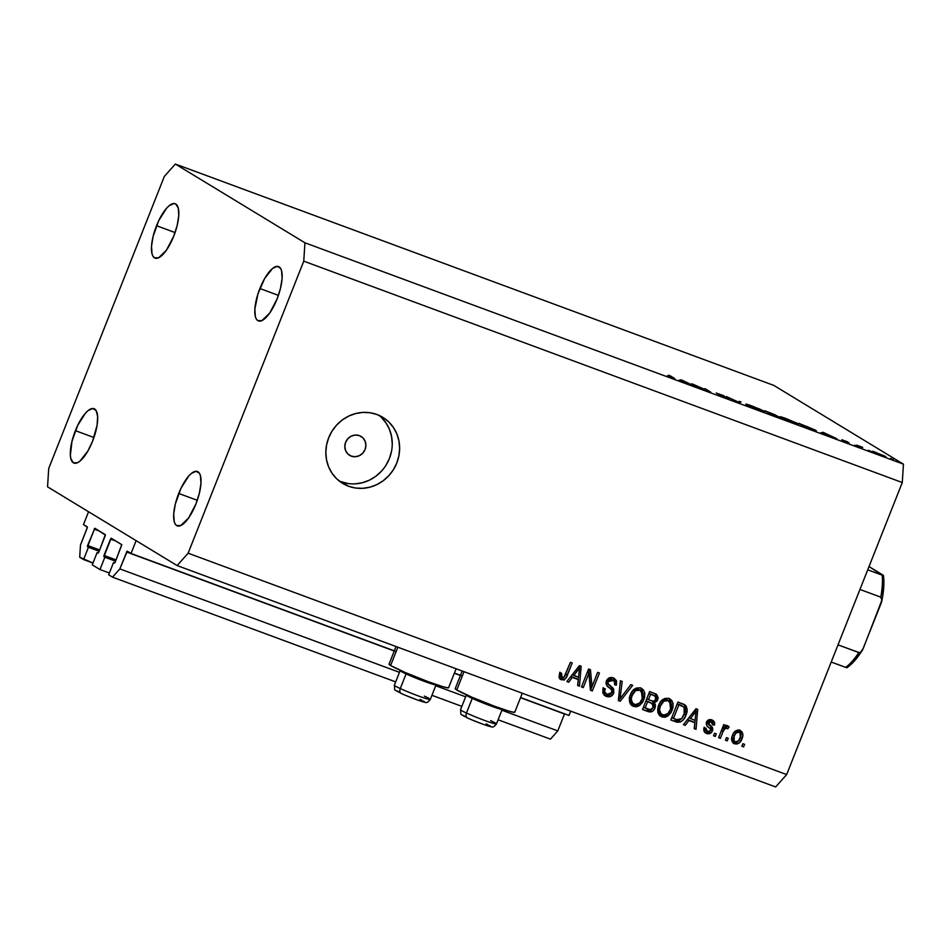 <?xml version="1.0" encoding="UTF-8"?>
<svg xmlns="http://www.w3.org/2000/svg" width="951" height="951" viewBox="0 0 951 951"><rect width="100%" height="100%" fill="white"/><g stroke="black" fill="none" stroke-linecap="round" stroke-linejoin="round"><path stroke-width="1.43" d="M83.486 524.548L88.562 511.745L136.124 540.655L131.048 553.458L126.935 551.33L119.85 568.9L112.515 577.15L108.664 574.808L113.526 562.516L114.477 563.087L115.166 562.243L121.823 544.78L111.231 538.242L110.506 539.062L104.016 555.455L116.081 559.925L104.016 555.455L103.837 556.525L104.836 557.238L99.962 569.53L109.377 573.013L99.962 569.53L92.259 564.846L97.121 552.543L98.072 553.113L98.761 552.269L105.442 535.092L94.838 528.269L87.611 545.494L99.677 549.951L87.611 545.494L87.433 546.563L88.431 547.265L83.569 559.557L79.706 557.215L80.49 544.982L87.373 527.282L83.486 524.548L88.562 511.745L136.124 540.655L131.048 553.458L396.139 651.518L131.048 553.458L127.279 551.164L119.85 568.9L399.468 672.333L119.85 568.9L112.515 577.15L395.675 681.891L112.515 577.15L108.664 574.808L113.526 562.516L114.453 563.075L115.166 562.243L121.728 544.626L111.208 538.23L103.932 556.68L115.57 561.209L104.836 557.238L99.962 569.53L92.259 564.846L97.121 552.543L98.179 553.09L98.761 552.269L105.335 534.652L94.815 528.257L87.528 546.718L99.166 551.235L88.431 547.265L83.569 559.557L92.972 563.04L79.706 557.215L80.49 544.982L87.183 528.067L87.254 526.842L83.486 524.548M99.249 551.045L87.528 546.718L99.249 551.045M99.439 531.074L94.101 529.101L99.439 531.074M115.653 561.019L103.932 556.68L115.653 561.019M115.844 541.048L110.506 539.062L115.844 541.048M550.463 739.141L498.122 719.788L550.463 739.141L557.797 730.891L501.902 710.219L557.797 730.891L564.49 713.987L520.506 697.713L564.49 713.987L557.797 730.891L550.463 739.141M461.865 706.367L431.944 695.3L461.865 706.367M465.645 696.81L435.724 685.742L465.645 696.81M460.427 675.495L454.328 673.237L460.427 675.495M394.249 651.019L126.542 551.996L394.249 651.019M568.995 715.449L520.577 697.547L568.995 715.449L570.695 711.146L568.995 715.449M462.317 675.995L454.4 673.058L462.317 675.995M396.02 646.537L389.042 664.167A32.025 1.997 21.6 0 0 390.599 665.51L397.839 647.215L390.599 665.51L405.59 672.654L428.33 681.736L442.405 686.563L447.564 687.846L448.349 687.323M455.279 688.572L456.777 689.986L464.017 671.691L456.777 689.986A32.025 1.997 21.6 0 0 489.456 704.311A32.025 1.997 21.6 0 0 514.764 712.216L522.289 693.243M351.299 456.135A11.043 10.354 -58.7 0 1 349.623 455.327A11.043 10.354 -58.7 0 1 346.021 441.383A11.043 10.354 -58.7 0 1 359.407 435.641L362.83 437.793L365.101 441.181L365.897 445.294L365.089 449.49L362.795 453.128L359.371 455.672L355.329 456.73L351.299 456.135L347.876 453.972L345.605 450.584L344.809 446.483L345.617 442.286L347.911 438.637L351.335 436.093L355.377 435.035L359.407 435.641A11.043 10.354 -58.7 0 1 361.083 436.45A11.043 10.354 -58.7 0 1 364.685 450.394A11.043 10.354 -58.7 0 1 351.299 456.135L348.125 454.209L351.299 456.135M339.115 480.921A38.646 36.233 121.3 0 0 341.159 481.753L348.53 486.234A38.646 36.233 -58.7 0 1 342.657 483.393A38.646 36.233 -58.7 0 1 330.092 434.595A38.646 36.233 -58.7 0 1 376.929 414.505L383.312 417.655L388.888 422.054L393.464 427.546L396.864 433.918L398.945 440.919L399.634 448.29L398.909 455.731L396.793 462.971L393.369 469.723L388.769 475.738L383.17 480.766L376.774 484.641L369.856 487.185L362.652 488.327L355.448 488.006L348.53 486.234L342.158 483.084L336.583 478.686L332.006 473.194L328.606 466.822L326.526 459.82L325.836 452.45L326.562 445.009L328.677 437.769L332.101 431.017L336.702 425.002L342.301 419.973L348.684 416.098L355.615 413.554L362.818 412.413L370.022 412.734L376.929 414.505A38.646 36.233 -58.7 0 1 382.801 417.346A38.646 36.233 -58.7 0 1 395.378 466.145A38.646 36.233 -58.7 0 1 348.53 486.234L341.159 481.753A38.646 36.233 121.3 0 0 386.914 463.696A38.646 36.233 121.3 0 0 378.974 415.337M156.535 225.708A28.982 9.914 110.3 0 1 175.198 203.752A28.982 9.914 110.3 0 1 173.748 236.169L177.171 225.482L178.764 215.615L178.277 208.091L175.792 204.037L173.902 203.538L169.219 205.666L166.58 208.221L158.769 220.561L153.111 236.395L151.518 246.261L152.005 253.786L153.016 256.294L154.49 257.84L158.603 257.792L166.389 250.232L173.748 236.169A28.982 9.914 110.3 0 1 155.084 258.125A28.982 9.914 110.3 0 1 156.535 225.708L175.091 232.567L156.535 225.708M259.873 288.51A28.982 9.914 110.3 0 1 278.536 266.553A28.982 9.914 110.3 0 1 277.086 298.971L280.509 288.284L282.102 278.417L281.615 270.892L280.604 268.372L277.24 266.339L272.545 268.467L264.592 278.607L257.959 293.859L254.856 309.063L255.344 316.588L256.354 319.096L257.828 320.642L261.929 320.594L269.727 313.034L277.086 298.971A28.982 9.914 110.3 0 1 258.422 320.927A28.982 9.914 110.3 0 1 259.873 288.51L278.417 295.369L259.873 288.51M178.729 493.45A28.982 9.914 110.3 0 1 197.392 471.494A28.982 9.914 110.3 0 1 195.954 503.911L199.365 493.224L200.958 483.358L200.471 475.833L199.46 473.313L196.096 471.28L191.413 473.408L188.774 475.964L180.963 488.303L175.305 504.137L173.712 514.004L174.199 521.528L175.21 524.037L176.684 525.582L180.797 525.534L188.583 517.974L195.954 503.911A28.982 9.914 110.3 0 1 177.278 525.867A28.982 9.914 110.3 0 1 178.729 493.45L197.285 500.309L178.729 493.45M75.391 430.648A28.982 9.914 110.3 0 1 94.054 408.692A28.982 9.914 110.3 0 1 92.616 441.109L97.073 425.287L97.644 416.419L96.122 410.523L92.77 408.478L88.074 410.606L85.447 413.162L77.637 425.501L71.967 441.335L70.362 455.339L70.861 458.727L73.346 462.78L77.459 462.733L79.932 461.152L87.884 451.012L92.616 441.109A28.982 9.914 110.3 0 1 73.94 463.066A28.982 9.914 110.3 0 1 75.391 430.648L93.947 437.508L75.391 430.648M903.45 464.171L773.864 385.428L175.353 164.047L304.926 242.79L903.45 464.171L902.285 482.537L303.761 261.156L188.132 553.197L786.655 774.578L902.285 482.537L786.655 774.578L775.647 786.952L177.136 565.572L47.55 486.829L48.715 468.463L164.345 176.422L175.353 164.047L773.864 385.428L903.45 464.171L304.926 242.79L303.761 261.156L902.285 482.537L903.45 464.171M694.622 385.084L699.14 387.818L691.864 383.764L707.96 390.79L704.964 388.614L710.706 392.109L694.622 385.084L710.706 392.109L704.964 388.614L707.96 390.79L691.864 383.764L699.14 387.818L694.622 385.084M717.922 393.69L726.98 397.78L719.859 395.319L728.739 398.588L718.766 394.82L727.051 397.922L716.222 393.001L724.175 395.866L717.922 393.69L728.514 398.35L717.732 393.785M739.533 402.76L726.362 396.531L738.202 401.988L739.355 401.334L740.995 401.94L739.533 402.76L740.995 401.94L739.355 401.334L738.202 401.988L726.362 396.531L739.533 402.76M758.268 409.726L745.786 404.127L759.385 408.906L764.687 411.664L758.268 409.726C763.558 411.652 765.531 412.14 764.164 411.189L752.086 406.006C746.844 404.116 744.906 403.64 746.285 404.591L758.268 409.726M792.326 422.327L779.844 416.728L796.415 422.838L798.448 424.277L792.326 422.327C797.627 424.241 799.589 424.74 798.234 423.789L786.156 418.606C780.902 416.716 778.976 416.241 780.355 417.192L792.326 422.327M820.749 432.812L823.304 432.384L836.916 438.78L820.749 432.812L836.916 438.78L823.304 432.384L822.674 433.371L823.09 432.313L820.749 432.812M892.335 459.297L893.274 459.535M872.602 451.487L885.833 456.587L872.816 451.214M870.284 451.143L871.223 451.38M859.882 446.601L856.732 445.116L860.928 447.671L856.732 445.116L862.7 447.339L859.859 446.554L862.462 448.23L859.716 446.934M856.53 446.055L857.469 446.292M849.112 443.035L841.825 439.754L847.864 441.965L843.466 440.432L848.874 443.225L842.039 439.933L849.136 443.321M815.768 430.304L804.594 426.833L798.852 423.338L815.542 430.161L798.852 423.338L804.594 426.833L816.35 430.779M775.136 415.932L764.794 410.749L774.518 414.6L779.19 417.132L775.136 415.932L778.952 416.954L774.946 414.838L764.794 410.749L775.136 415.932M678.824 380.317L681.166 379.806L694.991 386.284L678.824 380.317L694.991 386.284L681.166 379.806L680.75 380.875L681.166 379.806L678.824 380.317M671.442 377.476L672.939 377.844L668.505 375.122L674.758 378.653L667.174 375.883L671.941 377.797C674.865 378.843 675.519 378.914 673.902 378.046L670.027 375.693L672.321 377.452C673.498 378.07 673.213 378.082 671.442 377.476L671.442 377.476C673.213 378.082 673.498 378.07 672.321 377.452M562.956 679.608L564.312 680.108M588.895 673.32L583.248 687.597L581.477 686.931L588.574 669.005L590.464 669.706L591.986 686.658L597.644 672.357L599.415 673.011L592.318 690.949L590.416 690.248L588.895 673.32L590.416 690.248L592.318 690.949L599.415 673.011L597.644 672.357L591.986 686.658L590.464 669.706L588.574 669.005L581.477 686.931L583.248 687.597L581.608 686.598L583.248 687.597L588.895 673.32L587.266 672.321L588.895 673.32M612.527 680.001L610.887 679.002L606.524 680.666L606.358 682.687L611.184 686.907L612.111 692.162L613.752 693.16L610.661 696.453L606.322 696.394L602.839 693.196L603.029 688.227L604.884 688.655L604.705 691.722L606.536 693.992L609.318 694.658L611.196 693.766L611.909 690.2L606.643 685.279L606.108 681.938L607.178 679.537L609.258 677.873L613.799 678.087L616.486 680.714L616.403 685.172L614.548 684.756L614.619 681.819L612.218 679.894L609.401 680.108L607.891 682.675L608.414 684.363L613.645 689L613.752 693.16L612.824 687.906L607.998 683.686L608.164 681.665L613.383 680.405L610.887 679.002L612.527 680.001C614.596 680.868 615.273 682.449 614.548 684.756L616.403 685.172L614.477 678.443L613.3 677.885C610.209 676.874 607.915 677.908 606.405 680.964C605.585 683.888 606.465 686.087 609.056 687.597C611.291 688.619 612.254 690.271 611.957 692.554L607.309 694.349L604.836 692.958M632.665 685.314L620.195 701.256L618.364 700.578L620.373 680.761L622.192 681.439L620.016 698.795L630.822 684.625L632.665 685.314L630.822 684.625L620.016 698.795L622.192 681.439L620.373 680.761L618.364 700.578L620.195 701.256L618.412 700.209L620.195 701.256L632.665 685.314M633.473 706.438L630.905 704.655L629.776 702.551L629.336 699.211L630.275 694.979L632.974 690.378L636.314 688.048L640.368 687.906L643.411 689.939L644.766 692.97L644.635 697.249L642.638 702.218L639.571 705.547L636.588 706.783L633.473 706.438L639.571 705.547L643.851 699.746L641.877 688.583L640.772 688.037C635.684 687.252 632.177 689.57 630.275 694.979L629.562 701.767L633.473 706.438L631.833 705.44L633.473 706.438M661.789 716.911L659.221 715.128L658.092 713.024L657.64 709.684L658.591 705.452L661.278 700.851L664.63 698.521L668.684 698.379L671.715 700.412L673.07 703.443L672.939 707.722L670.954 712.691L667.875 716.02L664.892 717.256L661.789 716.911L667.875 716.02L672.167 710.219L670.193 699.056L669.076 698.51C663.988 697.725 660.493 700.043 658.591 705.452L657.878 712.24L661.789 716.911L660.149 715.913L661.789 716.911M688.893 720.525L685.279 725.328L683.436 724.65L695.977 708.733L697.701 709.375L696.049 729.31L694.206 728.632L694.836 722.724L688.893 720.525L694.836 722.724L694.206 728.632L696.049 729.31L697.701 709.375L695.977 708.733L683.436 724.65L685.279 725.328L683.674 724.353L685.279 725.328L688.893 720.525L687.407 719.622L688.893 720.525M744.621 744.348L743.599 746.904L741.839 746.25L742.85 743.694L744.621 744.348L742.85 743.694L741.839 746.25L743.599 746.904L741.97 745.917L743.599 746.904L744.621 744.348M742.042 738.689L739.712 742.541L736.966 744.039L733.494 743.278L731.688 740.223L732.056 736.514L733.601 733.031L737.524 730.095L740.175 730.427L742.137 732.163L742.862 735.064L742.042 738.689C743.67 735.004 742.957 732.211 739.902 730.32C736.264 729.75 733.792 731.414 732.472 735.313C730.784 739.058 731.474 741.899 734.552 743.825L733.066 742.921L734.552 743.825C738.238 744.371 740.734 742.672 742.042 738.689L740.401 737.703L742.042 738.689M728.252 738.285L727.23 740.853L725.47 740.199L726.481 737.631L728.252 738.285L726.481 737.631L725.47 740.199L727.23 740.853L725.601 739.854L727.23 740.853L728.252 738.285M723.057 731.557L720.382 738.309L718.611 737.655L723.77 724.614L725.542 725.268L724.721 727.349L726.873 725.756L728.537 726.35L729.12 727.135L727.717 728.751L725.34 728.181L723.057 731.557L724.424 729.001L726.6 728.062L727.717 728.751L729.12 727.135L727.729 725.815L724.721 727.349L725.542 725.268L723.77 724.614L718.611 737.655L720.382 738.309L718.742 737.322L720.382 738.309L723.057 731.557L721.417 730.558L723.057 731.557M716.305 733.875L715.295 736.431L713.523 735.777L714.534 733.221L716.305 733.875L714.534 733.221L713.523 735.777L715.295 736.431L713.654 735.444L715.295 736.431L716.305 733.875M711.193 721.833L709.553 720.834L706.7 721.607L706.831 722.903L708.519 724.377C710.777 725.577 711.538 727.396 710.801 729.821L712.442 730.82L711.503 732.413L707.425 733.732L704.275 731.652L703.93 728.169L705.892 728.145L705.904 730.309L706.973 731.45L710.028 731.283L710.611 729.155L706.759 725.542L706.224 723.069L708.721 719.848L712.596 720.276L714.593 722.677L714.427 725.161L712.561 724.745L712.525 722.938L711.193 721.833L709.601 721.595L708.245 722.938L712.477 727.574L712.442 730.82C713.179 728.395 712.418 726.576 710.159 725.375L708.471 723.901L708.34 722.605L711.752 722.094L709.553 720.834L711.193 721.833L712.561 724.745L714.427 725.161C715.069 722.605 714.213 720.87 711.871 719.943C709.47 719.099 707.675 719.859 706.462 722.213C705.975 724.721 706.89 726.588 709.22 727.824L710.611 729.155L710.54 730.487L707.449 731.664L705.202 730.38M684.53 705.143L683.674 704.168C685.873 707.128 686.075 710.468 684.28 714.177L685.921 715.176L685.588 715.984L683.341 719.681L680.69 721.868L677.433 722.284L670.835 719.99L677.932 702.052L684.078 704.394L686.17 706.129L687.109 709.922L685.921 715.176C687.716 711.467 687.514 708.126 685.314 705.167L684.779 704.774M655.001 708.091L653.028 710.932L651.007 711.93L642.519 709.517L649.628 691.579L656.594 694.408L658.187 697.808L657.236 700.839L654.407 702.825L655.501 705.297L655.001 708.091L654.407 702.825L657.795 699.77L656.261 694.171L649.628 691.579L642.519 709.517L647.762 711.455C651.066 712.644 653.48 711.526 655.001 708.091L653.361 707.104L655.001 708.091M572.324 677.409L568.722 682.224L566.879 681.534L579.421 665.617L581.144 666.259L579.48 686.206L577.649 685.516L578.279 679.608L572.324 677.409L578.279 679.608L577.649 685.516L579.48 686.206L581.144 666.259L579.421 665.617L566.879 681.534L568.722 682.224L567.117 681.237L568.722 682.224L572.324 677.409L570.838 676.506L572.324 677.409M562.077 677.623L561.565 673.165L559.711 672.749L559.01 677.445L561.173 679.692L559.01 677.445L559.711 672.749L561.565 673.165L561.34 677.112L563.907 677.385L570.434 662.3L572.205 662.954L565.988 677.885L564.252 679.561L561.173 679.692C564.312 680.167 566.392 678.634 567.39 675.127L572.205 662.954L570.434 662.3L564.383 676.922L562.077 677.623L560.139 676.482M775.647 786.952L786.655 774.578L188.132 553.197L177.136 565.572L775.647 786.952M47.55 486.829L48.715 468.463L164.345 176.422L175.353 164.047L304.926 242.79L303.761 261.156L188.132 553.197L177.136 565.572L47.55 486.829M341.159 481.753L348.066 483.524M355.27 483.845L362.474 482.704L369.404 480.16L375.788 476.285L381.387 471.244M385.987 465.241L389.411 458.489L391.527 451.25M392.252 443.796L391.562 436.438L389.482 429.436L386.082 423.064L381.506 417.572M733.756 743.444L734.552 743.825M740.674 730.677L739.902 730.32M739.807 730.285L740.365 737.774M738.772 740.722L733.007 742.862M732.912 742.826L736.514 742.648L738.903 740.556M740.151 738.297L740.817 736.502M741.221 734.089L739.307 729.857M733.316 740.805L732.08 739.2L732.068 736.633L732.603 734.957L734.243 735.955C735.064 733.292 736.68 732.032 739.117 732.163L737.857 731.343M734.398 732.032L737.287 731.105M737.477 731.164L739.569 732.377L737.477 731.164L734.017 732.436M735.337 741.982C733.352 740.52 732.995 738.511 734.243 735.955L734.065 740.96L736.145 742.125L738.416 741.102L740.888 735.646L740.389 733.185L739.117 732.163C741.102 733.613 741.459 735.61 740.211 738.166C739.403 740.829 737.774 742.101 735.337 741.982L733.245 740.77M739.117 732.163L736.038 733.019L734.243 735.955L732.615 734.968C731.355 737.524 731.711 739.521 733.697 740.984M723.081 726.362L724.721 727.349L723.081 726.362M727.218 725.72L729.12 727.135L727.479 726.136L726.112 727.705L727.479 726.136L726.897 725.351M726.077 727.753L727.717 728.751M726.612 728.074L724.983 727.075L722.784 728.014L724.424 729.001L722.784 728.014L721.417 730.558L724.187 727.016M722.38 728.609L722.784 728.014M724.971 727.075L727.17 728.335M707.449 731.664L705.892 728.145L704.025 727.729C703.3 730.511 704.156 732.425 706.593 733.483L704.905 732.46M705.642 733.031L706.593 733.483C709.232 734.338 711.182 733.459 712.442 730.82L710.647 730.178M704.251 727.158L705.808 730.665M712.834 720.406L711.871 719.943M711.919 719.966L712.786 724.175L714.427 725.161L712.679 724.151L712.953 721.69L711.621 719.717M706.736 721.631L708.34 722.605L706.736 721.631M707.52 723.58L708.471 723.901L706.831 722.903L706.652 721.773M710.611 730.249L710.837 726.588L707.817 723.818M709.803 731.474L704.953 732.484L706.593 733.483M704.548 732.318L707.544 732.769L709.862 731.414M707.544 732.769L709.184 732.032M711.063 729.013L711.182 727.907M707.199 720.929L709.957 721.013M707.96 720.596L708.78 720.62M712.965 723.342L713.036 722.51M712.953 721.69L712.656 720.929M705.333 730.451L704.132 727.693M696.037 708.757L695.87 710.777L696.037 708.757M695.062 720.406L694.408 728.323L696.049 729.31L694.254 728.264L695.062 720.406M693.196 721.726L687.43 719.598L693.196 721.726M690.295 718.647L693.968 714.023L692.518 713.131L693.968 714.023L696.108 710.92L694.86 710.159L696.108 710.92L695.086 720.418L688.857 717.767L695.086 720.418L696.108 710.92L690.295 718.647M685.314 705.167L677.932 702.052L670.835 719.99L675.852 721.845C680.773 722.819 684.126 720.596 685.921 715.176L684.292 714.189L685.469 708.923L685.089 706.284M681.808 705.642L677.243 703.811L681.867 705.915L677.243 703.811L678.871 704.81L673.439 718.552L678.538 720.157L681.748 718.635L676.47 719.669L671.798 717.553L673.439 718.552L678.871 704.81L684.126 707.164L684.161 714.498L681.748 718.635L674.211 720.846L678.586 721.072L682.236 718.005M682.485 706.165L680.833 705.155M669.302 698.605L670.598 709.018M670.526 709.232L672.167 710.219L670.526 709.232L671.584 703.895M668.327 713.095L666.235 715.021L667.875 716.02L666.235 715.021L659.875 715.806M659.78 715.758L664.036 716.079L667.65 713.844M671.073 701.16L668.886 698.284M671.073 701.149L670.633 700.245M660.814 701.398L664.701 699.318L666.948 699.758L668.815 701.398M660.398 713.559L658.663 711.895L657.878 708.887L658.698 705.143L660.339 706.129C661.706 701.897 664.345 700.055 668.268 700.614L666.627 699.615L660.921 701.279M662.597 714.807C659.459 712.846 658.698 709.957 660.339 706.129L659.518 709.886L661.052 713.856L663.834 715.093L668.03 713.405L670.61 708.994L671.228 704.441L669.504 701.315L666.627 699.615L668.268 700.614L671.287 705.19L670.419 709.517C669.028 713.595 666.413 715.354 662.597 714.807L660.16 713.428M668.268 700.614L663.846 701.16L660.339 706.129L658.71 705.143C657.058 708.959 657.819 711.847 660.957 713.809M655.31 693.695L656.154 698.783L657.795 699.77L656.024 699.056M654.264 701.196L652.766 701.838L654.407 702.825L652.766 701.838L653.325 707.199M652.457 708.78L646.121 710.456L649.367 710.932L652.208 709.113M650.436 710.575L651.387 709.933M653.135 707.627L653.86 704.311L652.766 701.838L654.823 700.756M655.905 699.318L656.547 696.81L655.655 694.064M656.44 697.808L656.547 696.81M652.22 703.621L645.979 700.792L652.22 703.621L653.23 707.461L650.436 709.779L643.482 707.08L645.123 708.079L647.607 701.79L645.979 700.792L650.532 702.587M655.108 696.144L648.927 693.338L655.108 696.144L655.905 699.413L653.373 701.315L648.439 699.686L646.811 698.7L648.439 699.686L650.567 694.337L648.927 693.338L653.646 695.264M654.086 695.645L650.567 694.337L648.439 699.686L653.135 701.303L654.942 700.828L656.083 697.333L654.086 695.657M640.986 688.132L642.294 698.545M642.21 698.759L643.851 699.746L642.21 698.759L643.268 693.422M640.023 702.623L637.931 704.548L639.571 705.547L637.931 704.548L631.559 705.333M631.464 705.285L635.732 705.606L639.345 703.371M642.769 690.688L640.582 687.811M632.51 690.925L636.397 688.845L638.644 689.285L640.51 690.925M632.094 703.086L630.358 701.422L629.574 698.414L630.394 694.67L632.035 695.657C633.402 691.425 636.041 689.582 639.952 690.141L638.311 689.142L632.605 690.806M634.293 704.334C631.143 702.373 630.394 699.484 632.035 695.657L631.214 699.413L632.748 703.383L635.518 704.62L639.726 702.932L642.305 698.521L642.912 693.968L641.2 690.842L638.311 689.142L639.952 690.141L642.971 694.717L642.103 699.044C640.712 703.122 638.109 704.893 634.293 704.334L631.856 702.955M639.952 690.141L635.53 690.688L632.035 695.657L630.406 694.67C628.754 698.486 629.503 701.374 632.653 703.336M620.516 680.821L619.695 687.525L620.516 680.821M618.958 694.801L620.456 695.704L618.958 694.801M618.637 697.951L620.016 698.795L618.637 697.951M619.802 698.664L618.554 700.257L619.802 698.664M607.309 694.349C604.872 693.267 604.075 691.365 604.884 688.655L603.029 688.227L605.062 695.799L606.322 696.394L604.301 695.24M603.243 687.656C602.435 690.367 603.231 692.269 605.668 693.362M613.597 678.004L614.762 684.173L616.403 685.172L614.703 684.161L615.238 681.926M606.536 680.678L608.164 681.665L606.536 680.678M606.358 682.687L607.998 683.686L606.358 682.687L606.358 681.166M611.208 693.755L604.681 695.395L606.322 696.394C609.627 697.499 612.099 696.417 613.752 693.16L612.111 692.162L612.48 689.332L611.184 686.907L612.824 687.906L606.441 682.877M604.123 695.169L606.821 695.859L610.019 694.884M606.821 680.06L608.367 678.836L610.578 678.895M610.887 679.002L611.529 679.299M612.123 679.692L612.682 680.286M615.142 680.643L614.37 678.859M604.895 692.994L603.207 691.127L603.124 688.096M588.859 669.112L590.345 685.659L591.986 686.658L590.345 685.659L588.859 669.112M591.986 686.646L590.678 689.95L592.318 690.949L590.381 689.844L591.986 686.646M579.468 665.641L579.302 667.661L579.468 665.641M578.505 677.29L577.839 685.207L579.48 686.206L577.685 685.148L578.505 677.29L573.738 675.531L577.412 670.907L575.949 670.015L577.412 670.907L579.539 667.804L578.291 667.043L579.539 667.804L578.529 677.302L579.539 667.804L573.738 675.531L572.3 674.651L578.529 677.302M576.639 678.622L570.862 676.482L576.639 678.622M559.925 672.167L560.436 676.625M565.75 674.128L567.39 675.127L565.75 674.128M564.121 677.207L559.687 678.752M560.424 679.335L561.173 679.692M559.533 678.693L562.612 678.562L564.312 676.946M560.543 678.943L561.601 678.919M561.684 676.66L561.054 676.755M560.163 676.506L559.533 675.864M559.414 675.579L559.723 672.773M681.748 718.635L684.982 711.883L684.126 707.164M650.876 702.991L647.607 701.79L645.123 708.079L649.973 709.755L652.172 709.077L653.468 705.25L650.876 702.991M462.198 671.014L455.22 688.643A32.025 1.997 21.6 0 0 456.777 689.986L471.767 697.142L494.508 706.213L508.583 711.039L513.742 712.323L514.527 711.8M389.102 664.095L390.599 665.51A32.025 1.997 21.6 0 0 423.278 679.834A32.025 1.997 21.6 0 0 448.587 687.739L456.111 668.767M630.121 697.986L629.205 697.558M605.418 689.047L604.705 688.821M891.384 458.727L890.433 458.489M883.955 455.695L873.731 452.082M869.321 450.56L868.382 450.334M855.567 445.472L854.628 445.246M843.549 440.479L844.595 440.741M822.948 433.311L823.304 432.384L822.948 433.311M824.303 433.026L829.45 435.582L823.364 433.335L824.303 433.026L829.498 435.463L824.303 433.026M814.246 429.733L800.968 424.265L807.447 427.879L814.401 429.828L805.485 427.165L800.861 424.562L807.565 426.737L814.567 430.434M796.7 423.231L781.877 417.751L786.156 418.606L781.33 417.727M781.877 417.751L796.986 423.92M774.197 414.85L774.946 414.838M773.436 414.279L766.791 411.961L773.472 414.684M777.419 416.395L769.228 413.435L777.466 416.764M762.643 410.63L747.819 405.15L752.086 406.006L747.272 405.126M747.819 405.15L762.928 411.319M738.903 402.487L739.355 401.334L738.903 402.487M681.023 380.816L681.38 379.889L681.023 380.816M682.378 380.531L687.525 383.087L681.439 380.84L682.378 380.531L687.573 382.968L682.378 380.531M674.758 378.653L673.902 378.046M874.135 452.058L884.121 456.207M435.76 684.399A19.329 1.201 -158.4 0 1 436.093 684.803A19.329 1.201 -158.4 0 1 425.216 681.677A19.329 1.201 -158.4 0 1 406.077 673.902L406.969 673.249L406.077 673.902A19.329 1.201 21.6 0 0 425.727 681.867A19.329 1.201 21.6 0 0 436.093 684.72L435.974 684.47M424.384 696.132A19.329 1.201 -158.4 0 1 430.09 699.544A19.329 1.201 -158.4 0 1 418.345 695.942A19.329 1.201 -158.4 0 1 400.276 688.56A4.422 2.877 114.7 0 0 401.167 693.434A4.422 2.877 114.7 0 0 401.405 693.517L403.593 694.503M401.405 693.517A4.422 2.877 -65.3 0 1 401.167 693.434A4.422 2.877 -65.3 0 1 400.276 688.56A19.329 1.201 21.6 0 0 419.415 696.334A19.329 1.201 21.6 0 0 430.292 699.46C428.152 702.254 426.369 703.181 424.978 702.242C423.005 702.23 409.037 697.071 401.191 693.434C392.359 687.977 395.402 692.387 394.356 685.231A19.329 1.201 21.6 0 0 400.276 688.56L406.077 673.902L400.276 688.56A19.329 1.201 -158.4 0 1 394.558 685.148M400.478 670.419L400.228 670.526A19.329 1.201 21.6 0 0 406.077 673.902A19.329 1.201 -158.4 0 1 400.157 670.586L394.356 685.231M406.053 695.55L416.645 699.686M418.975 700.507L422.601 701.648M423.766 701.933L424.55 701.85L423.231 700.958M421.828 700.233L419.997 699.365M397.649 690.961L396.852 691.044L398.184 691.936M501.938 708.875A19.329 1.201 -158.4 0 1 502.271 709.291A19.329 1.201 -158.4 0 1 491.394 706.153A19.329 1.201 -158.4 0 1 472.255 698.379L473.146 697.725L472.255 698.379A19.329 1.201 21.6 0 0 491.905 706.343A19.329 1.201 21.6 0 0 502.271 709.196L502.152 708.947M490.561 720.62A19.329 1.201 -158.4 0 1 496.267 724.02A19.329 1.201 -158.4 0 1 484.523 720.418A19.329 1.201 -158.4 0 1 466.454 713.036A4.422 2.877 114.7 0 0 467.345 717.91A4.422 2.877 114.7 0 0 467.583 718.005L469.77 718.98M467.583 718.005A4.422 2.877 -65.3 0 1 467.345 717.91C458.537 712.454 461.58 716.864 460.534 709.708A19.329 1.201 21.6 0 0 466.454 713.036A19.329 1.201 21.6 0 0 485.592 720.81A19.329 1.201 21.6 0 0 496.47 723.937C494.33 726.73 492.547 727.658 491.156 726.719C489.183 726.707 475.215 721.547 467.369 717.91A4.422 2.877 -65.3 0 1 466.454 713.036L472.255 698.379L466.454 713.036A19.329 1.201 -158.4 0 1 460.736 709.624M466.656 694.896L466.406 695.003A19.329 1.201 21.6 0 0 472.255 698.379A19.329 1.201 -158.4 0 1 466.335 695.062L460.534 709.708M472.231 720.026L482.823 724.175M485.153 724.983L488.778 726.124M489.943 726.409L490.728 726.326L489.408 725.435M488.006 724.71L486.175 723.854M463.826 715.437L463.03 715.521L464.361 716.412M882.587 575.319L882.183 575.165A57.975 19.828 110.3 0 1 880.781 597.157L859.954 589.454L880.781 597.157L881.91 600.117L863.401 648.095L860.703 652.101M859.312 652.648L838.009 644.873L858.836 652.576A57.975 19.828 110.3 0 1 845.665 667.388L846.961 667.697M846.711 667.721L831.21 662.051L845.665 667.388A57.975 19.828 -69.7 0 0 858.836 652.576L860.441 652.279L862.676 649.664L861.713 651.102M846.794 667.519L854.735 660.065L859.098 654.609M881.743 601.27C883.812 591.153 884.382 582.559 883.467 575.474L867.728 569.827L882.183 575.165A57.975 19.828 -69.7 0 1 880.781 597.157L881.779 598.417L881.387 602.613L862.676 649.664M883.122 575.177L869.012 566.582L882.968 575.438M883.527 580.811L882.611 595.219M881.91 600.117L881.625 601.793M430.292 699.46L436.093 684.803M496.47 723.937L502.271 709.291M846.949 667.733C852.084 664.167 857.22 658.342 862.331 650.246"/></g></svg>
